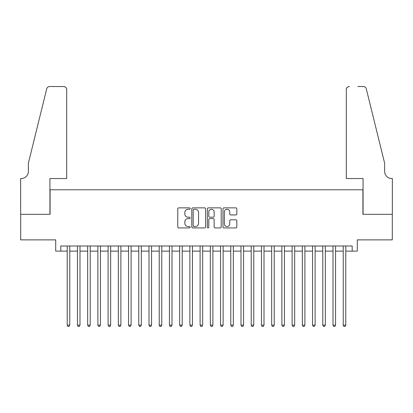 <?xml version="1.0" encoding="UTF-8"?>
<svg xmlns="http://www.w3.org/2000/svg" width="413" height="413" viewBox="0 0 413 413"><rect width="100%" height="100%" fill="white"/><g stroke="black" fill="none" stroke-linecap="round" stroke-linejoin="round"><path stroke-width="0.62" d="M190.145 208.565A0.702 0.702 0 0 0 189.443 207.863L178.783 207.863A1.002 1.002 0 0 0 177.776 208.87L177.776 226.928A1.002 1.002 0 0 0 178.783 227.935L189.443 227.935A0.702 0.702 0 0 0 190.145 227.233A0.702 0.702 0 0 0 189.443 226.53L188.06 226.53A3.211 3.211 0 0 1 184.848 223.319L184.848 221.812A3.211 3.211 0 0 1 188.06 218.601L189.443 218.601A0.702 0.702 0 0 0 190.145 217.899A0.702 0.702 0 0 0 189.443 217.197L188.06 217.197A3.211 3.211 0 0 1 184.848 213.986L184.848 212.478A3.211 3.211 0 0 1 188.06 209.267L189.443 209.267A0.702 0.702 0 0 0 190.145 208.565M235.823 214.941A1.002 1.002 0 0 0 236.83 213.934L236.83 208.87A1.002 1.002 0 0 0 235.823 207.863L223.985 207.863A1.002 1.002 0 0 0 222.984 208.87L222.984 226.928A1.002 1.002 0 0 0 223.985 227.935L235.823 227.935A1.002 1.002 0 0 0 236.83 226.928L236.83 220.81A1.002 1.002 0 0 0 235.823 219.804L230.759 219.804A1.002 1.002 0 0 0 229.757 220.81L229.757 223.846A2.684 2.684 0 0 1 227.073 226.53A2.684 2.684 0 0 1 224.388 223.846L224.388 211.952A2.684 2.684 0 0 1 227.073 209.267A2.684 2.684 0 0 1 229.757 211.952L229.757 213.934A1.002 1.002 0 0 0 230.759 214.941L235.823 214.941M60.825 251.125L60.825 246.009L352.175 246.009L352.175 251.125L357.286 251.125L357.286 239.876L392.298 239.876L392.298 214.321L362.908 214.321L362.908 189.784L50.092 189.784L50.092 214.321L20.702 214.321L20.702 239.876L55.714 239.876L55.714 251.125L67.216 251.125M205.622 208.87A1.002 1.002 0 0 0 204.621 207.863L192.778 207.863A1.002 1.002 0 0 0 191.777 208.87L191.777 226.928A1.002 1.002 0 0 0 192.778 227.935L204.621 227.935A1.002 1.002 0 0 0 205.622 226.928L205.622 208.87M208.379 207.863L220.222 207.863A1.002 1.002 0 0 1 221.223 208.87L221.223 226.928A1.002 1.002 0 0 1 220.222 227.935L215.152 227.935A1.002 1.002 0 0 1 214.151 226.928L214.151 219.602A1.002 1.002 0 0 0 213.149 218.601L209.789 218.601A1.002 1.002 0 0 0 208.782 219.602L208.782 227.233A0.702 0.702 0 0 1 208.08 227.935A0.702 0.702 0 0 1 207.378 227.233L207.378 208.87A1.002 1.002 0 0 1 208.379 207.863M69.771 251.125L77.438 251.125M79.993 251.125L87.659 251.125M90.215 251.125L97.881 251.125M100.436 251.125L108.108 251.125M110.663 251.125L118.33 251.125M120.885 251.125L128.551 251.125M131.107 251.125L138.773 251.125M141.329 251.125L148.995 251.125M151.55 251.125L159.222 251.125M161.777 251.125L169.444 251.125M171.999 251.125L179.665 251.125M182.221 251.125L189.887 251.125M192.443 251.125L200.109 251.125M202.664 251.125L210.336 251.125M212.891 251.125L220.557 251.125M223.113 251.125L230.779 251.125M233.335 251.125L241.001 251.125M243.556 251.125L251.223 251.125M253.778 251.125L261.45 251.125M264.005 251.125L271.671 251.125M274.227 251.125L281.893 251.125M284.449 251.125L292.115 251.125M294.67 251.125L302.337 251.125M304.892 251.125L312.564 251.125M315.119 251.125L322.785 251.125M325.341 251.125L333.007 251.125M335.562 251.125L343.229 251.125M345.784 251.125L352.175 251.125M193.883 209.267A0.702 0.702 0 0 0 193.181 209.969L193.181 225.823A0.702 0.702 0 0 0 193.883 226.53L195.339 226.53A3.211 3.211 0 0 0 198.55 223.319L198.55 212.478A3.211 3.211 0 0 0 195.339 209.267L193.883 209.267M214.151 212.003A2.684 2.684 0 0 0 211.466 209.319A2.684 2.684 0 0 0 208.782 212.003L208.782 216.19A1.002 1.002 0 0 0 209.789 217.197L213.149 217.197A1.002 1.002 0 0 0 214.151 216.19L214.151 212.003M69.771 246.009L69.771 325.134L67.216 325.134L67.216 246.009M69.771 325.134L69.002 326.466L67.98 326.466L67.216 325.134M66.705 178.54L66.705 89.6A3.067 3.067 0 0 0 63.638 86.534L49.684 86.534A3.067 3.067 0 0 0 46.705 88.867L28.368 163.207L28.368 171.385A7.155 7.155 0 0 1 21.213 178.54L20.65 178.54L20.65 214.321L49.937 214.321L49.937 178.54L66.705 178.54L66.705 89.6C66.508 87.752 65.486 86.73 63.638 86.534L55.151 86.534M46.705 88.867C47.485 87.184 47.485 87.184 46.705 88.867C47.485 87.184 47.485 87.184 46.705 88.867M28.368 171.385A7.155 7.155 0 0 1 21.213 178.54M346.295 178.54L346.295 89.6L346.295 178.54L363.063 178.54L363.063 214.321L392.35 214.321L392.35 178.54L391.787 178.54A7.155 7.155 0 0 1 384.632 171.385A7.155 7.155 0 0 0 391.787 178.54M379.01 140.415L366.295 88.867L384.632 163.207L384.632 171.385M357.849 86.534L363.316 86.534A3.067 3.067 0 0 1 366.295 88.867C365.515 87.184 365.515 87.184 366.295 88.867C365.515 87.184 365.515 87.184 366.295 88.867M349.362 86.534A3.067 3.067 0 0 0 346.295 89.6C346.492 87.752 347.514 86.73 349.362 86.534M79.993 246.009L79.993 325.134L77.438 325.134L77.438 246.009M79.993 325.134L79.229 326.466L78.207 326.466L77.438 325.134M90.215 246.009L90.215 325.134L87.659 325.134L87.659 246.009M90.215 325.134L89.451 326.466L88.428 326.466L87.659 325.134M100.436 246.009L100.436 325.134L97.881 325.134L97.881 246.009M100.436 325.134L99.672 326.466L98.65 326.466L97.881 325.134M110.663 246.009L110.663 325.134L108.108 325.134L108.108 246.009M110.663 325.134L109.894 326.466L108.872 326.466L108.108 325.134M120.885 246.009L120.885 325.134L118.33 325.134L118.33 246.009M120.885 325.134L120.116 326.466L119.094 326.466L118.33 325.134M131.107 246.009L131.107 325.134L128.551 325.134L128.551 246.009M131.107 325.134L130.343 326.466L129.321 326.466L128.551 325.134M141.329 246.009L141.329 325.134L138.773 325.134L138.773 246.009M141.329 325.134L140.565 326.466L139.542 326.466L138.773 325.134M151.55 246.009L151.55 325.134L148.995 325.134L148.995 246.009M151.55 325.134L150.786 326.466L149.764 326.466L148.995 325.134M161.777 246.009L161.777 325.134L159.222 325.134L159.222 246.009M161.777 325.134L161.008 326.466L159.986 326.466L159.222 325.134M171.999 246.009L171.999 325.134L169.444 325.134L169.444 246.009M171.999 325.134L171.23 326.466L170.208 326.466L169.444 325.134M182.221 246.009L182.221 325.134L179.665 325.134L179.665 246.009M182.221 325.134L181.457 326.466L180.429 326.466L179.665 325.134M192.443 246.009L192.443 325.134L189.887 325.134L189.887 246.009M192.443 325.134L191.678 326.466L190.656 326.466L189.887 325.134M202.664 246.009L202.664 325.134L200.109 325.134L200.109 246.009M202.664 325.134L201.9 326.466L200.878 326.466L200.109 325.134M212.891 246.009L212.891 325.134L210.336 325.134L210.336 246.009M212.891 325.134L212.122 326.466L211.1 326.466L210.336 325.134M223.113 246.009L223.113 325.134L220.557 325.134L220.557 246.009M223.113 325.134L222.344 326.466L221.322 326.466L220.557 325.134M233.335 246.009L233.335 325.134L230.779 325.134L230.779 246.009M233.335 325.134L232.571 326.466L231.543 326.466L230.779 325.134M243.556 246.009L243.556 325.134L241.001 325.134L241.001 246.009M243.556 325.134L242.792 326.466L241.77 326.466L241.001 325.134M253.778 246.009L253.778 325.134L251.223 325.134L251.223 246.009M253.778 325.134L253.014 326.466L251.992 326.466L251.223 325.134M264.005 246.009L264.005 325.134L261.45 325.134L261.45 246.009M264.005 325.134L263.236 326.466L262.214 326.466L261.45 325.134M274.227 246.009L274.227 325.134L271.671 325.134L271.671 246.009M274.227 325.134L273.458 326.466L272.435 326.466L271.671 325.134M284.449 246.009L284.449 325.134L281.893 325.134L281.893 246.009M284.449 325.134L283.679 326.466L282.657 326.466L281.893 325.134M294.67 246.009L294.67 325.134L292.115 325.134L292.115 246.009M294.67 325.134L293.906 326.466L292.884 326.466L292.115 325.134M304.892 246.009L304.892 325.134L302.337 325.134L302.337 246.009M304.892 325.134L304.128 326.466L303.106 326.466L302.337 325.134M315.119 246.009L315.119 325.134L312.564 325.134L312.564 246.009M315.119 325.134L314.35 326.466L313.328 326.466L312.564 325.134M325.341 246.009L325.341 325.134L322.785 325.134L322.785 246.009M325.341 325.134L324.572 326.466L323.549 326.466L322.785 325.134M335.562 246.009L335.562 325.134L333.007 325.134L333.007 246.009M335.562 325.134L334.793 326.466L333.771 326.466L333.007 325.134M345.784 246.009L345.784 325.134L343.229 325.134L343.229 246.009M345.784 325.134L345.02 326.466L343.998 326.466L343.229 325.134"/></g></svg>
